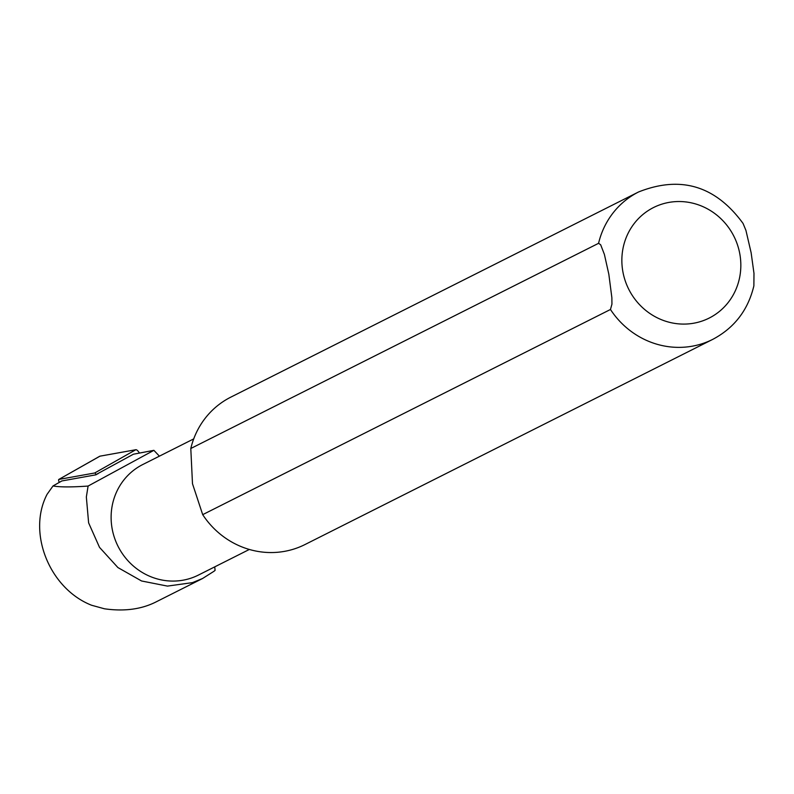 <?xml version="1.0" encoding="UTF-8"?>
<svg xmlns="http://www.w3.org/2000/svg" width="794" height="794" viewBox="0 0 794 794"><rect width="100%" height="100%" fill="white"/><g stroke="black" fill="none" stroke-linecap="round" stroke-linejoin="round"><path stroke-width="1.19" d="M59.292 482.365L59.113 481.978A2.223 0.685 -112.2 0 1 58.786 479.457A2.223 0.685 -112.2 0 1 58.855 479.427L94.704 472.986A2.223 0.685 67.8 0 1 96.034 474.574L133.412 454.218L153.887 450.337L88.094 486.057L86.348 496.994L88.62 522.869L99.518 547.364L117.909 567.561L141.57 580.98L167.465 586.101L192.476 582.627L202.589 578.489L214.003 571.263L215.085 570.39L214.737 566.866M58.855 479.427L99.955 456.173L135.804 449.732A8.248 2.531 67.8 0 1 139.456 453.126M61.515 481.144A6.352 1.945 67.8 0 1 61.674 481.015A6.352 1.945 67.8 0 1 61.872 480.946L96.134 474.782M202.589 578.498L155.167 602.358C140.737 609.405 123.834 611.549 104.471 608.79L91.618 605.256C49.506 588.741 26.986 532.615 47.094 494.295L53.019 485.948C59.709 487.198 71.4 487.228 88.094 486.057M159.405 456.163L153.887 450.337M61.674 481.015L53.019 485.948L61.872 480.946M193.706 438.903L142.791 464.52A61.882 58.875 63.3 0 0 112.123 528.615A61.882 58.875 63.3 0 0 198.421 575.074L249.336 549.458M638.584 191.959L230.816 397.139A82.507 78.497 63.3 0 0 190.798 448.501L598.616 243.292L600.681 244.8L604.393 254.408L608.829 274.228L611.866 297.681L611.936 304.181L610.467 309.481L202.698 514.651A82.507 78.497 63.3 0 0 304.985 544.545L712.754 339.366C734.381 327.902 748.077 310.067 753.873 285.87L753.982 273.374L751.134 252.76L745.933 230.399L743.055 223.442C715.523 185.776 680.696 175.285 638.584 191.959A82.507 78.497 63.3 0 0 598.567 243.321M202.698 514.651L192.485 483.715L190.798 448.501M96.034 474.574L98.059 473.72M94.704 472.986L135.804 449.732M622.863 271.627A61.882 58.875 63.3 0 0 720.039 310.92A61.882 58.875 63.3 0 0 701.132 205.874A61.882 58.875 63.3 0 0 622.863 271.627M610.467 309.481A82.507 78.497 63.3 0 0 712.754 339.366M58.786 479.457L99.707 456.262"/></g></svg>
